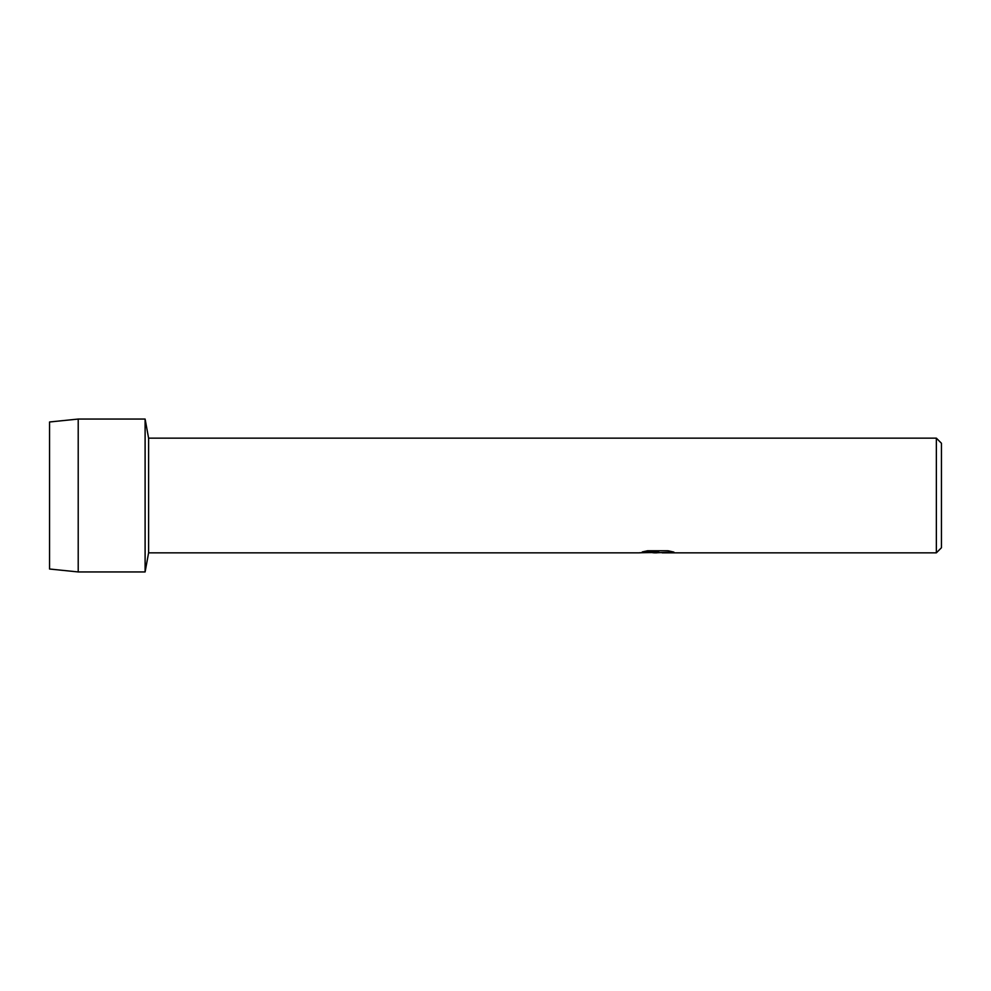 <?xml version="1.0" encoding="UTF-8"?>
<svg xmlns="http://www.w3.org/2000/svg" width="991" height="991" viewBox="0 0 991 991"><rect width="100%" height="100%" fill="white"/><g stroke="black" fill="none" stroke-linecap="round" stroke-linejoin="round"><path stroke-width="1.49" d="M642.49 551.888L658.742 551.95L639.121 552.842L148.6 552.842L145.107 571.943L78.215 571.943L49.55 569.02L49.55 421.98L78.215 419.057L145.107 419.057L148.6 438.158L936.359 438.158L941.45 443.262L941.45 547.738L936.359 552.842L662.149 552.842L673.546 552.012M148.6 552.842L148.6 438.158M145.107 571.943L145.107 419.057L145.107 571.943M657.306 552.767L652.908 552.767M656.674 552.842L654.233 552.842M936.359 552.842L936.359 438.158M658.742 551.95L642.242 551.95L647.618 550.748L667.971 550.748L673.88 552.098L656.612 552.767M639.368 552.767L657.479 552.458M78.215 571.943L78.215 419.057M49.55 569.02L49.55 421.98"/></g></svg>
